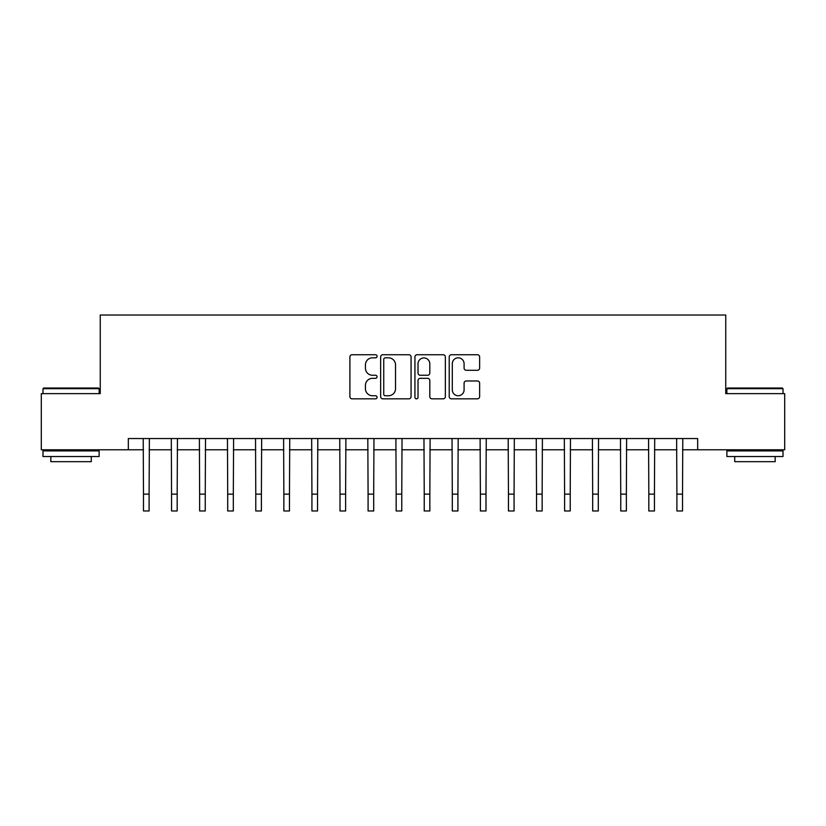 <?xml version="1.0" encoding="UTF-8"?>
<svg xmlns="http://www.w3.org/2000/svg" width="826" height="826" viewBox="0 0 826 826"><rect width="100%" height="100%" fill="white"/><g stroke="black" fill="none" stroke-linecap="round" stroke-linejoin="round"><path stroke-width="1.24" d="M377.069 356.285A1.538 1.538 0 0 0 375.52 354.736L352.103 354.736A2.21 2.21 0 0 0 349.894 356.946L349.894 396.625A2.21 2.21 0 0 0 352.103 398.834L375.52 398.834A1.538 1.538 0 0 0 377.069 397.285A1.538 1.538 0 0 0 375.52 395.747L372.495 395.747A7.052 7.052 0 0 1 365.433 388.685L365.433 385.381A7.052 7.052 0 0 1 372.495 378.329L375.52 378.329A1.538 1.538 0 0 0 377.069 376.78A1.538 1.538 0 0 0 375.52 375.241L372.495 375.241A7.052 7.052 0 0 1 365.433 368.19L365.433 364.875A7.052 7.052 0 0 1 372.495 357.823L375.52 357.823A1.538 1.538 0 0 0 377.069 356.285M477.428 370.285A2.21 2.21 0 0 0 479.627 368.076L479.627 356.946A2.21 2.21 0 0 0 477.428 354.736L451.409 354.736A2.21 2.21 0 0 0 449.21 356.946L449.21 396.625A2.21 2.21 0 0 0 451.409 398.834L477.428 398.834A2.21 2.21 0 0 0 479.627 396.625L479.627 383.181A2.21 2.21 0 0 0 477.428 380.972L466.298 380.972A2.21 2.21 0 0 0 464.088 383.181L464.088 389.851A5.896 5.896 0 0 1 458.193 395.747A5.896 5.896 0 0 1 452.297 389.851L452.297 363.719A5.896 5.896 0 0 1 458.193 357.823A5.896 5.896 0 0 1 464.088 363.719L464.088 368.076A2.21 2.21 0 0 0 466.298 370.285L477.428 370.285M128.329 449.778L41.3 449.778L41.3 393.63L100.256 393.63L100.256 315.026L725.744 315.026L725.744 393.63L784.7 393.63L784.7 449.778L697.671 449.778L697.671 438.544L128.329 438.544L128.329 449.778L143.487 449.778M411.069 356.946A2.21 2.21 0 0 0 408.87 354.736L382.851 354.736A2.21 2.21 0 0 0 380.652 356.946L380.652 396.625A2.21 2.21 0 0 0 382.851 398.834L408.87 398.834A2.21 2.21 0 0 0 411.069 396.625L411.069 356.946M417.13 354.736L443.149 354.736A2.21 2.21 0 0 1 445.348 356.946L445.348 396.625A2.21 2.21 0 0 1 443.149 398.834L432.019 398.834A2.21 2.21 0 0 1 429.809 396.625L429.809 380.528A2.21 2.21 0 0 0 427.61 378.329L420.217 378.329A2.21 2.21 0 0 0 418.018 380.528L418.018 397.285A1.538 1.538 0 0 1 416.469 398.834A1.538 1.538 0 0 1 414.931 397.285L414.931 356.946A2.21 2.21 0 0 1 417.13 354.736M149.103 449.778L171.56 449.778M177.177 449.778L199.634 449.778M205.251 449.778L227.708 449.778M233.324 449.778L255.781 449.778M261.398 449.778L283.855 449.778M289.472 449.778L311.929 449.778M317.545 449.778L340.013 449.778M345.619 449.778L368.086 449.778M373.693 449.778L396.16 449.778M401.766 449.778L424.234 449.778M429.84 449.778L452.307 449.778M457.914 449.778L480.381 449.778M485.987 449.778L508.455 449.778M514.071 449.778L536.528 449.778M542.145 449.778L564.602 449.778M570.219 449.778L592.676 449.778M598.292 449.778L620.749 449.778M626.366 449.778L648.823 449.778M654.44 449.778L676.897 449.778M682.513 449.778L697.671 449.778M385.277 357.823A1.538 1.538 0 0 0 383.739 359.372L383.739 394.198A1.538 1.538 0 0 0 385.277 395.747L388.478 395.747A7.052 7.052 0 0 0 395.53 388.685L395.53 364.875A7.052 7.052 0 0 0 388.478 357.823L385.277 357.823M429.809 363.832A5.896 5.896 0 0 0 423.914 357.937A5.896 5.896 0 0 0 418.018 363.832L418.018 373.032A2.21 2.21 0 0 0 420.217 375.241L427.61 375.241A2.21 2.21 0 0 0 429.809 373.032L429.809 363.832M143.218 438.544L143.487 494.134L149.103 494.134L149.372 438.544M143.487 494.134L143.487 510.974L149.103 510.974L149.103 494.134M171.292 438.544L171.56 494.134L177.177 494.134L177.445 438.544M171.56 494.134L171.56 510.974L177.177 510.974L177.177 494.134M199.376 438.544L199.634 494.134L205.251 494.134L205.519 438.544M199.634 494.134L199.634 510.974L205.251 510.974L205.251 494.134M227.449 438.544L227.708 494.134L233.324 494.134L233.593 438.544M227.708 494.134L227.708 510.974L233.324 510.974L233.324 494.134M255.523 438.544L255.781 494.134L261.398 494.134L261.666 438.544M255.781 494.134L255.781 510.974L261.398 510.974L261.398 494.134M43.654 388.014L98.459 388.014L99.13 388.685L42.983 388.685L43.654 388.014M71.057 456.52L42.983 456.52L42.983 450.903L99.13 450.903L99.13 456.52L71.057 456.52M91.273 456.52L91.273 461.682L50.84 461.682L50.84 456.52M727.541 388.014L782.346 388.014L783.017 388.685L726.87 388.685L727.541 388.014M754.943 456.52L726.87 456.52L726.87 450.903L783.017 450.903L783.017 456.52L754.943 456.52M775.16 456.52L775.16 461.682L734.727 461.682L734.727 456.52M283.597 438.544L283.855 494.134L289.472 494.134L289.74 438.544M283.855 494.134L283.855 510.974L289.472 510.974L289.472 494.134M311.67 438.544L311.929 494.134L317.545 494.134L317.814 438.544M311.929 494.134L311.929 510.974L317.545 510.974L317.545 494.134M339.744 438.544L340.013 494.134L345.619 494.134L345.887 438.544M340.013 494.134L340.013 510.974L345.619 510.974L345.619 494.134M367.818 438.544L368.086 494.134L373.693 494.134L373.961 438.544M368.086 494.134L368.086 510.974L373.693 510.974L373.693 494.134M395.891 438.544L396.16 494.134L401.766 494.134L402.035 438.544M396.16 494.134L396.16 510.974L401.766 510.974L401.766 494.134M423.965 438.544L424.234 494.134L429.84 494.134L430.109 438.544M424.234 494.134L424.234 510.974L429.84 510.974L429.84 494.134M452.039 438.544L452.307 494.134L457.914 494.134L458.182 438.544M452.307 494.134L452.307 510.974L457.914 510.974L457.914 494.134M480.113 438.544L480.381 494.134L485.987 494.134L486.256 438.544M480.381 494.134L480.381 510.974L485.987 510.974L485.987 494.134M508.186 438.544L508.455 494.134L514.071 494.134L514.33 438.544M508.455 494.134L508.455 510.974L514.071 510.974L514.071 494.134M536.26 438.544L536.528 494.134L542.145 494.134L542.403 438.544M536.528 494.134L536.528 510.974L542.145 510.974L542.145 494.134M564.334 438.544L564.602 494.134L570.219 494.134L570.477 438.544M564.602 494.134L564.602 510.974L570.219 510.974L570.219 494.134M592.407 438.544L592.676 494.134L598.292 494.134L598.551 438.544M592.676 494.134L592.676 510.974L598.292 510.974L598.292 494.134M620.481 438.544L620.749 494.134L626.366 494.134L626.624 438.544M620.749 494.134L620.749 510.974L626.366 510.974L626.366 494.134M648.555 438.544L648.823 494.134L654.44 494.134L654.708 438.544M648.823 494.134L648.823 510.974L654.44 510.974L654.44 494.134M676.628 438.544L676.897 494.134L682.513 494.134L682.782 438.544M676.897 494.134L676.897 510.974L682.513 510.974L682.513 494.134M42.983 393.63L42.983 388.685M55.786 450.903L55.786 449.778M86.327 450.903L86.327 449.778M99.13 393.63L99.13 388.685M726.87 393.63L726.87 388.685M739.673 450.903L739.673 449.778M770.214 450.903L770.214 449.778M783.017 393.63L783.017 388.685"/></g></svg>

